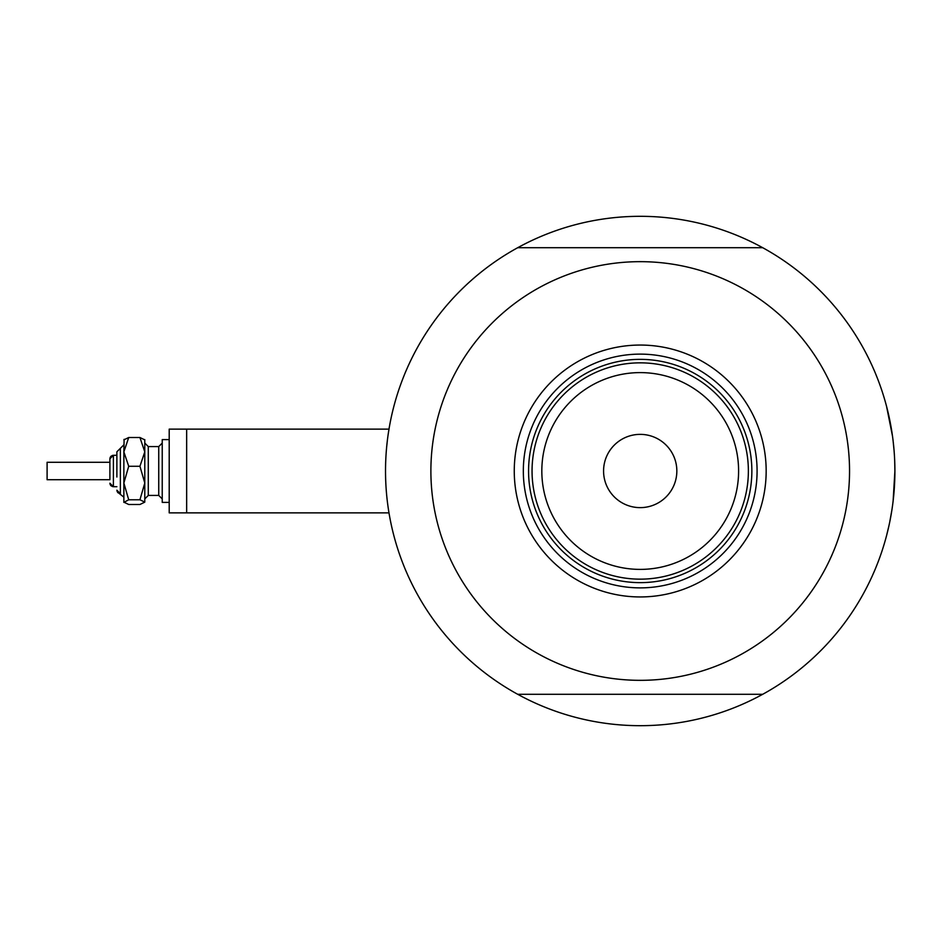 <?xml version="1.0" encoding="UTF-8"?>
<svg xmlns="http://www.w3.org/2000/svg" width="942" height="942" viewBox="0 0 942 942"><rect width="100%" height="100%" fill="white"/><g stroke="black" fill="none" stroke-linecap="round" stroke-linejoin="round"><path stroke-width="1.41" d="M388.987 429.128L169.207 429.128L169.207 512.872L186.657 512.872L186.657 429.128L388.987 429.128L389.282 427.385L388.116 434.745M386.679 446.755L387.397 440.185M893.11 501.191L894.9 471A254.693 254.693 0 0 1 517.7 694.289A254.693 254.693 0 0 1 517.7 247.711A254.693 254.693 0 0 1 894.9 471L894.688 460.603M186.657 512.872L388.987 512.872L389.282 514.615L388.728 511.294M886.528 535.774L889.036 525.353M889.754 521.939L891.862 510.199M894.064 450.441L893.098 440.785M892.51 436.17L886.528 406.226M514.261 471A125.945 125.945 0 0 1 640.207 345.055A125.945 125.945 0 0 1 766.164 471A125.945 125.945 0 0 1 640.207 596.945A125.945 125.945 0 0 1 514.261 471M757.085 471A116.879 116.879 0 0 0 640.207 354.121A116.879 116.879 0 0 0 523.328 471A116.879 116.879 0 0 0 640.207 587.879A116.879 116.879 0 0 0 757.085 471M430.883 471A209.336 209.336 0 0 0 640.207 680.336A209.336 209.336 0 0 0 849.543 471A209.336 209.336 0 0 0 640.207 261.664A209.336 209.336 0 0 0 430.883 471M517.7 247.711L762.726 247.711M762.726 694.289L517.7 694.289M541.827 471A98.392 98.392 0 0 0 640.207 569.392A98.392 98.392 0 0 0 738.599 471A98.392 98.392 0 0 0 640.207 372.608A98.392 98.392 0 0 0 541.827 471M748.372 471A108.153 108.153 0 0 1 640.207 579.153A108.153 108.153 0 0 1 532.053 471A108.153 108.153 0 0 1 640.207 362.847A108.153 108.153 0 0 1 748.372 471M676.839 471A36.632 36.632 0 0 0 640.207 434.368A36.632 36.632 0 0 0 603.575 471A36.632 36.632 0 0 0 640.207 507.632A36.632 36.632 0 0 0 676.839 471M751.857 471A111.639 111.639 0 0 1 640.207 582.639A111.639 111.639 0 0 1 528.568 471A111.639 111.639 0 0 1 640.207 359.361A111.639 111.639 0 0 1 751.857 471M123.861 502.404L128.713 499.778L139.934 499.778L144.785 483.022L144.785 451.889L139.934 466.278L144.785 483.022L144.785 502.133L139.934 504.488L128.713 504.488L123.861 502.133L123.861 451.889L128.713 437.512L139.934 437.512L144.785 439.867L139.934 437.512L144.785 451.889L144.785 439.596M128.713 437.512L123.861 439.867L128.713 437.512M112.286 486.519L113.393 486.696L113.393 455.304L116.879 455.304L116.879 451.807L116.879 477.017M109.896 479.725L109.896 458.789L109.896 479.725L47.1 479.725L47.1 462.275L109.896 462.275M169.207 502.404L162.236 502.404L162.236 439.596L169.207 439.596M139.934 499.778L144.785 502.133M128.713 499.778L123.861 483.022L123.861 497.164L119.257 493.502M123.861 483.022L128.713 466.278L123.861 451.889L124.12 439.325M128.713 466.278L139.934 466.278M116.879 451.807L123.861 444.836L120.364 448.321L120.364 493.679L116.879 490.193L117.067 491.335M158.739 480.349L158.739 446.579L162.236 443.093L158.739 446.579L148.283 446.579L148.283 495.421L144.785 498.907L148.283 495.421L158.739 495.421L158.739 480.349M111.262 485.978L110.52 485.201M110.096 484.353L109.896 483.211L113.393 486.696L116.879 486.696M118.233 492.949L117.503 492.171M158.739 495.421L162.236 498.907L158.739 495.421M110.096 457.647L109.896 458.789L113.393 455.304L112.286 455.481M111.262 456.022L110.52 456.799M148.283 446.579L144.785 443.093"/></g></svg>
